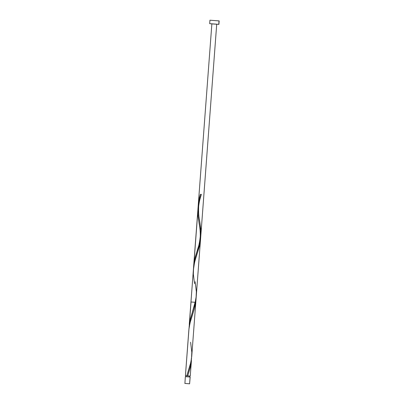 <?xml version="1.0" encoding="UTF-8"?>
<svg xmlns="http://www.w3.org/2000/svg" width="404" height="404" viewBox="0 0 404 404"><rect width="100%" height="100%" fill="white"/><g stroke="black" fill="none" stroke-linecap="round" stroke-linejoin="round"><path stroke-width="0.61" d="M189.653 383.79L184.84 383.431L189.602 383.8L190.112 377.033L186.143 376.695M188.86 329.871L185.416 375.695L187.365 375.871L186.794 375.826L190.946 362.004L191.794 355.353M185.901 375.73L185.83 376.7L189.643 376.993L189.713 376.043L189.683 376.983M219.024 20.907L209.944 20.205L219.165 20.902L218.766 24.366L219.024 20.907L209.949 20.205L219.024 20.907M209.944 20.205L209.681 23.664L213.721 24.043L218.907 24.356L219.165 20.902M190.602 342.228L191.804 352.253L191.496 358.772L190.163 365.216L186.789 375.831L185.426 375.7L189.032 328.159L190.304 321.761L194.294 309.02L195.728 302.354L194.319 308.929L190.021 322.862L188.9 329.406M191.531 358.393L190.506 366.544L187.724 375.907L189.915 376.013M186.81 375.765L187.744 375.841M195.874 301.137L195.728 302.354L195.874 301.137M196.026 299.223L195.98 299.919M193.309 271.73L193.304 272.675M200.631 235.668L199.884 244.203L194.566 262.348L193.364 270.074M193.41 269.362L190.961 301.99M191.718 356.631L200.49 239.951M200.536 233.512L200.576 234.229M200.339 231.351L200.414 232.073M199.965 228.467L200.066 229.189M199.657 226.538L199.738 227.018M193.597 267.867L197.859 211.216L198.081 216.206L199 222.685M189.4 323.66L191.031 302L189.4 323.66M191.703 356.838L191.738 356.348M195.728 302.354L191.031 301.985L195.728 302.354L196.076 298.051M198.167 206.535L199.52 197.546L200.44 194.304L201.374 194.374L199.152 201.702L198.031 208.025L193.95 263.15L195.354 256.631L199.414 243.627L200.566 237.986L200.869 230.376L199.788 221.72M193.784 264.428L211.873 23.831L193.667 265.978L211.873 23.831L198.258 204.889L198.955 199.985L200.192 195.112L200.44 194.304L201.374 194.374L199.152 201.702L198.031 208.025L193.95 263.15L195.354 256.631L199.414 243.627L200.566 237.986L200.909 231.33L199.95 222.68L200.869 230.376L200.849 235.143M198.167 209.257L198.147 208.307M198.349 212.11L198.258 211.034M198.824 215.943L198.687 214.984M199.127 217.867L198.97 216.903M199.455 219.791L199.541 220.271M189.047 328.381L189.885 320.867L195.107 303.197L196.268 296.127L216.716 24.195L200.778 236.093L199.657 242.688L195.097 257.56L193.834 264.1L197.859 211.216C198.086 205.545 199.258 199.929 201.374 194.374L198.899 202.752L197.945 209.09L198.041 215.797L199.071 223.104C200.02 227.972 200.409 232.482 200.243 236.628C199.576 242.839 198.47 247.824 196.93 251.581L194.268 261.191L193.607 267.438M196.268 296.127L194.864 304.136L190.309 319.003L189.117 326.488L190.309 319.003L194.864 304.136L196.228 296.602L216.716 24.195L196.334 295.248M197.96 208.853L211.873 23.831L197.96 208.853M198.258 204.889L198.955 199.985L200.192 195.112L200.44 194.304L201.374 194.374L200.44 194.304C199.021 198.611 198.253 202.965 198.147 207.358M193.738 265.039L193.834 264.1L193.738 265.039M191.526 358.56L190.309 367.393L187.724 375.907L187.365 375.871L190.254 376.058L191.43 360.489M218.857 24.346L209.822 23.659M189.562 376.952L185.83 376.674M185.85 376.705L189.703 376.993L189.774 376.023M185.345 376.664L184.911 383.426M189.703 376.967L190.183 377.028L189.602 383.8L190.183 377.028M201.379 194.374C200.192 197.566 199.288 201.47 198.667 206.096C198.399 212.236 198.743 217.271 199.702 221.21L200.778 229.043L200.818 235.588L199.808 242.057L196.93 251.581M195.152 281.719L196.354 291.744L196.046 298.263L194.713 304.707L190.173 319.569L189.057 327.947M194.521 283.613L193.344 274.129L193.582 267.65L194.854 261.247L199.404 246.374L200.626 237.537M197.849 210.368L189.259 324.574M200.859 235.098L216.716 24.195L200.914 234.335M192.38 312.09L195.076 302.323"/></g></svg>
